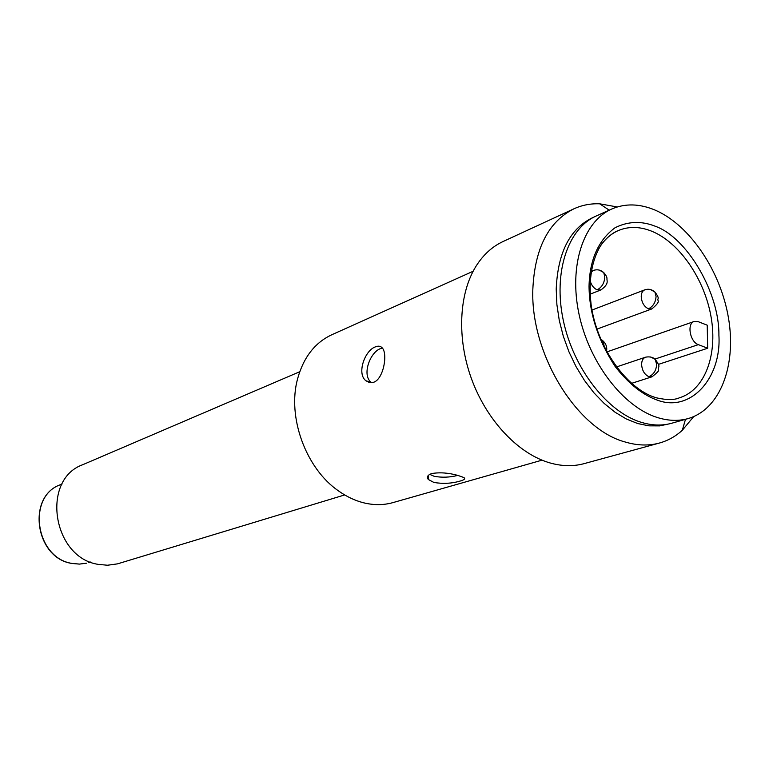 <?xml version="1.0" encoding="UTF-8"?>
<svg xmlns="http://www.w3.org/2000/svg" width="769" height="769" viewBox="0 0 769 769"><rect width="100%" height="100%" fill="white"/><g stroke="black" fill="none" stroke-linecap="round" stroke-linejoin="round"><path stroke-width="1.15" d="M656.851 399.947C642.461 394.785 628.552 383.625 615.123 366.467C597.984 340.09 589.294 313.358 589.035 286.26C589.66 259.662 598.349 240.149 615.085 227.72C628.071 221.261 641.49 220.77 655.342 226.269C687.409 237.698 719.582 293.47 718.9 335.246C721.668 378.175 690.379 413.222 656.851 399.947M688.168 418.557L671.818 423.21C662.099 425.949 651.737 425.593 640.712 422.152C606.885 411.636 573.251 368.13 563.254 320.202C553.084 272.255 567.945 228.364 596.225 215.983L611.74 209.014C625.235 203.227 639.721 203.602 655.198 210.139C690.062 225.134 720.793 271.246 728.57 318.529C736.481 365.794 720.13 409.348 688.168 418.557C678.45 421.297 668.059 420.912 657.005 417.404C623.063 406.686 589.198 362.622 579.019 314.156C568.666 265.68 583.44 221.395 611.74 209.014M707.663 348.242L698.377 344.637C689.976 341.945 686.659 323.432 694.186 321.471L698.098 321.625L707.22 325.181L707.663 348.242L658.341 364.41M299.737 371.725L82.821 464.678C40.603 479.577 52.571 558.063 98.624 564.427L107.449 565.234L117.474 563.869L344.685 494.938M542.02 460.16L392.978 502.599C383.721 505.204 374.032 505.3 363.91 502.868C355.172 500.715 346.723 496.745 338.562 490.958C305.86 468.571 287.01 416.894 297.622 378.704C303.563 357.287 314.944 342.638 331.756 334.775L473.118 271.274M375.407 346.867C378.377 345.656 380.703 346.06 382.404 348.078C387.874 354.23 383.471 378.963 373.744 382.241L369.668 382.664L365.938 380.78C356.48 373.724 364.814 350.376 375.407 346.867M433.908 482.461L428.285 479.462C426.468 476.982 427.622 475.021 431.736 473.55C439.81 472.185 448.558 472.81 457.968 475.444L463.726 477.482C465.697 478.654 464.524 479.846 460.189 481.038C451.951 483.499 443.184 483.98 433.908 482.461M693.696 416.587L682.314 430.275C675.595 436.408 667.973 440.666 659.427 443.04L584.132 463.63C573.434 466.543 562.091 466.322 550.114 462.967L547.605 462.198C516.787 452.287 486.364 419.528 471.512 378.867C456.699 338.206 458.891 293.547 476.088 266.112C483.307 254.722 492.323 246.513 503.109 241.504L573.982 208.784C582.046 205.102 590.621 203.449 599.714 203.814L617.228 206.957M382.337 348.001L380.703 348.53C370.052 351.991 361.584 375.243 371.206 382.347L365.938 380.78M429.746 474.358L434.129 476.28C441.906 477.732 449.788 477.434 457.786 475.396M659.427 443.04C648.651 445.972 637.165 445.597 624.976 441.935C576.712 429.102 530.399 353.865 532.83 289.394C534.724 248.474 548.441 221.607 573.982 208.784M594.408 216.848C570.579 227.432 557.842 251.511 556.208 289.086L556.891 304.591L559.284 320.481L563.35 336.38L568.993 351.904L576.087 366.707L584.459 380.434L593.899 392.776L604.194 403.456L615.094 412.251L626.351 418.99L637.693 423.536L648.882 425.843L659.687 425.891L669.866 423.719M653.544 396.862L652.237 396.41M598.503 249.089C603.694 240.245 610.346 234.055 618.439 230.517C628.936 226.173 640.192 226.471 652.218 231.411C680.027 243.023 704.817 279.705 711.181 317.549C717.66 355.374 704.683 390.162 679.45 397.784C674.394 400.12 666.656 400.12 656.245 397.794C626.898 389.316 596.869 347.348 591.121 304.697C588.304 279.647 591.784 259.461 601.56 244.148C607.174 237.179 612.806 232.642 618.439 230.517M648.411 308.821C644.095 306.62 641.692 302.563 641.231 296.651C641.308 293.124 642.471 290.865 644.73 289.855C648.43 288.615 651.824 289.336 654.909 292.009C657.485 295.354 658.562 297.574 658.11 298.66C656.716 301.352 661.946 300.448 651.852 308.927L648.411 308.821C653.083 306.523 655.63 302.409 656.063 296.478L654.909 292.009L650.401 289.519M648.892 376.695C644.509 374.599 642.086 370.523 641.606 364.468C641.702 360.632 642.999 358.219 645.489 357.21C652.343 355.768 655.736 359.738 655.236 359.373C658.264 363.487 659.437 365.986 658.735 366.871L658.351 370.149C659.456 370.341 657.351 372.561 652.045 376.791L648.892 376.695C653.631 374.58 656.217 370.485 656.649 364.41L655.236 359.373L650.641 356.96M604.376 347.136L603.069 340.955L600.599 338.889M591.034 272.38L593.284 270.496C597.052 269.14 600.541 269.832 603.732 272.562C605.953 275.1 607.039 277.1 606.972 278.532C606.654 280.983 609.49 283.598 600.974 289.913L597.148 289.836C601.781 287.414 604.338 283.175 604.819 277.109L603.732 272.562L599.253 270.082M698.377 344.637L654.996 359.056M597.148 289.836C593.774 288.327 591.428 285.309 590.131 280.772M71.988 563.446C35.297 558.4 26.319 496.466 60.424 484.71C26.502 496.399 35.509 558.39 72.248 563.446L79.476 564.09L86.522 563.206L79.39 564.1L72.123 563.475M600.82 339.408L603.069 340.955C606.135 343.868 607.289 347.328 606.539 351.318M694.186 321.471L606.876 351.923M591.986 310.042L644.73 289.855M616.478 366.948L645.489 357.21M591.198 271.351L593.284 270.496M596.927 329.122L651.852 308.927M631.503 383.375L652.045 376.791M590.083 294.21L600.974 289.913M60.424 484.71L62.058 484.028M88.829 562.572L90.511 562.043M428.285 479.462L428.429 475.29M685.477 419.316L682.314 430.275M609.183 210.158L599.714 203.814"/></g></svg>
